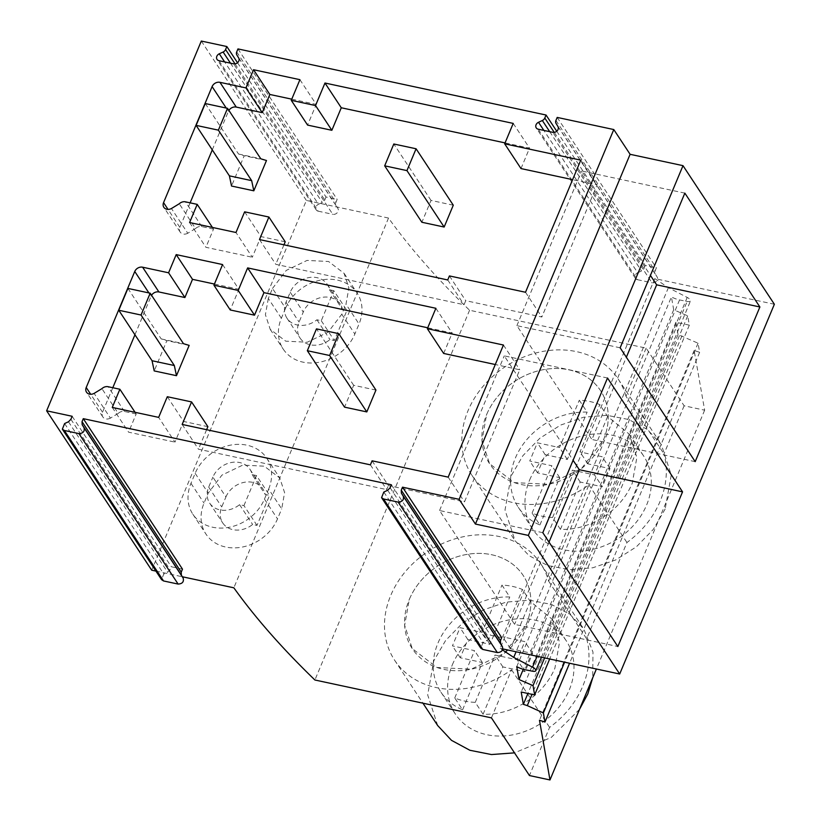 <?xml version="1.0" encoding="UTF-8"?>
<svg xmlns="http://www.w3.org/2000/svg" width="821" height="821" viewBox="0 0 821 821"><rect width="100%" height="100%" fill="white"/><g stroke="black" fill="none" stroke-linecap="round" stroke-linejoin="round"><path stroke-width="0.62" stroke-dasharray="4.11 3.08" d="M333.839 290.706L329.478 289.762A21.623 17.888 146.6 0 0 327.292 284.425A21.623 17.888 146.6 0 0 308.111 277.734A21.623 17.888 146.6 0 0 290.213 292.245L286.026 302.261A21.623 17.888 146.6 0 0 287.001 318.24A21.623 17.888 146.6 0 0 316.916 319.79L321.278 320.724L333.839 290.706L346.893 310.502L334.332 340.53L329.97 339.586A21.623 17.888 146.6 0 1 300.055 338.036A21.623 17.888 146.6 0 1 299.08 322.058L303.267 312.052A21.623 17.888 146.6 0 1 321.165 297.53A21.623 17.888 146.6 0 1 340.346 304.232A21.623 17.888 146.6 0 1 342.531 309.568L346.893 310.502M321.278 320.724L334.332 340.53M316.916 319.79L329.97 339.586M329.478 289.762L342.531 309.568M285.554 308.244L281.367 318.25A41.758 34.533 146.6 0 0 283.235 349.12A41.758 34.533 146.6 0 0 320.282 362.051A41.758 34.533 146.6 0 0 354.846 334.024L359.034 324.008A41.758 34.533 146.6 0 0 357.156 293.148A41.758 34.533 146.6 0 0 320.108 280.218A41.758 34.533 146.6 0 0 285.554 308.244L272.5 288.448L268.313 298.454L281.367 318.25M272.5 288.448L286.221 270.437L307.054 260.421L328.564 261.499L344.091 273.352L348.884 287.976L345.98 304.211L359.034 324.008M268.313 298.454L265.409 314.7L270.201 329.313L285.729 341.167L307.228 342.244L328.061 332.228L341.793 314.217L345.98 304.211M774.367 304.252L654.799 278.596L668.397 287.658L687.198 297.428A5.696 2.022 22.7 0 1 690.492 300.938A5.696 2.022 22.7 0 1 687.177 301.451L679.552 299.932A12.028 4.259 22.7 0 1 671.424 296.915L673.682 309.774L687.69 315.859L689.332 325.157L675.878 322.273L678.043 334.578L698.045 343.199L699.646 352.291L694.156 350.495L704.644 410.192L684.129 405.79L646.117 348.125L469.571 310.246C437.08 278.842 410.059 248.106 388.528 218.058L306.377 200.437L151.7 570.195M388.528 218.058L233.852 587.815M155.908 571.098L182.334 576.763M268.641 489.09A41.758 34.533 146.6 0 0 266.763 458.231A41.758 34.533 146.6 0 0 229.716 445.3A41.758 34.533 146.6 0 0 195.162 473.327L190.975 483.333A41.758 34.533 146.6 0 0 192.853 514.203A41.758 34.533 146.6 0 0 229.901 527.133A41.758 34.533 146.6 0 0 264.454 499.096L268.641 489.09L281.695 508.887L284.6 492.651L279.807 478.027L264.28 466.184L242.77 465.097L221.937 475.113L208.216 493.123L204.029 503.129A41.758 34.533 146.6 0 0 205.907 533.999A41.758 34.533 146.6 0 0 242.944 546.93A41.758 34.533 146.6 0 0 277.508 518.903L281.695 508.887M201.309 41.05L306.377 200.437M556.751 131.247L645.244 265.491L656.379 267.882L655.127 270.889A4.218 3.489 146.6 0 0 655.261 273.927L657.108 276.923A4.218 3.489 146.6 0 1 656.482 281.182A4.218 3.489 146.6 0 1 652.007 282.814L552.82 132.335M557.192 117.413L656.379 267.882M237.526 62.755L326.019 196.999L337.154 199.39L335.902 202.397A4.218 3.489 146.6 0 0 336.035 205.435L337.883 208.431A4.218 3.489 146.6 0 1 337.267 212.68A4.218 3.489 146.6 0 1 332.782 214.312L233.595 63.843M237.967 48.911L337.154 199.39M469.571 310.246L314.905 680.004M645.244 265.491L643.982 268.498A4.218 3.489 146.6 0 1 641.54 270.981L637.701 272.757L543.861 130.416M538.237 129.205L637.435 279.684A4.218 3.489 146.6 0 1 635.433 278.36A4.218 3.489 146.6 0 1 637.701 272.757M637.435 279.684L652.007 282.814M654.799 278.596L500.122 648.354L502.483 649.924M502.811 648.929L500.122 648.354M668.397 287.658L516.081 651.771M679.552 299.932L524.876 669.69M516.748 666.673L671.424 296.915M673.682 309.774L523.285 669.3M687.69 315.859L544.61 657.898M689.332 325.157L549.68 658.986M675.878 322.273L521.202 692.031M678.043 334.578L527.913 693.468M681.964 335.861L532.008 694.35M698.045 343.199L564.612 662.188M699.646 352.291L569.569 663.255M694.156 350.495L539.479 720.253M704.644 410.192L596.385 669.002M684.129 405.79L663.984 453.941A87.539 72.402 146.6 0 1 660.094 501.364A87.539 72.402 146.6 0 1 626.936 542.517L586.656 638.82A87.539 72.402 146.6 0 1 582.756 686.253A87.539 72.402 146.6 0 1 549.598 727.396L529.453 775.547M646.117 348.125L625.971 396.276L663.984 453.941M491.44 717.882L511.586 669.731A87.539 72.402 146.6 0 1 394.634 660.238A87.539 72.402 146.6 0 1 390.704 595.533A87.539 72.402 146.6 0 1 463.157 536.77A87.539 72.402 146.6 0 1 540.813 563.873A87.539 72.402 146.6 0 1 548.644 581.155L588.924 484.852A87.539 72.402 146.6 0 1 471.972 475.359A87.539 72.402 146.6 0 1 468.042 410.654A87.539 72.402 146.6 0 1 540.485 351.891A87.539 72.402 146.6 0 1 618.151 378.994A87.539 72.402 146.6 0 1 625.971 396.276M326.019 196.999L324.767 200.006A4.218 3.489 146.6 0 1 322.314 202.489L318.476 204.265L224.636 61.924M219.022 60.713L318.209 211.182A4.218 3.489 146.6 0 1 316.208 209.868A4.218 3.489 146.6 0 1 318.476 204.265M318.209 211.182L332.782 214.312M259.487 239.568L275.794 264.321L464.039 304.714L465.733 300.681L541.829 317.009L597.083 184.899L572.617 179.645M447.732 279.961L464.039 304.714M283.953 244.822L275.794 264.321M244.637 211.828L260.945 236.581L252.304 257.25L235.986 232.497M285.226 241.795L260.945 236.581M189.6 222.542L205.917 247.295L252.304 257.25M212.423 227.448L213.522 229.11L205.917 247.295M213.522 229.11L201.792 226.596A6.332 5.234 -33.4 0 0 195.562 228.525L179.255 203.772M195.562 228.525L187.763 233.256L171.445 208.513M190.133 202.849L179.871 227.355A6.332 5.234 -33.4 0 0 180.158 232.035A6.332 5.234 -33.4 0 0 187.763 233.256M212.28 149.894L228.402 111.338L226.227 108.033M228.895 110.394A6.332 5.234 -33.4 0 0 228.402 111.338M299.922 79.678L316.229 104.421L307.588 125.09M291.763 99.167L316.229 104.421M513.217 123.407L529.535 148.16L505.059 142.905M520.996 168.572L529.535 148.16M580.775 160.146L597.083 184.899M525.512 292.255L541.829 317.009M449.415 275.928L465.733 300.681M684.847 193.13L581.596 170.984L650.427 275.394M695.192 461.648L591.941 439.492L626.351 357.227M620.142 347.806L516.891 325.65L591.941 439.492M516.891 325.65L581.596 170.984M588.924 484.852L626.936 542.517M548.644 581.155L586.656 638.82M665.154 509.041L653.342 529.381L636.388 546.817L615.627 559.963L592.711 567.804L569.425 569.712L547.617 565.536L529.001 555.601L515.044 540.7L505.007 510.046L511.114 475.985L522.926 455.655L539.879 438.219L560.64 425.062L583.557 417.222L606.842 415.323L628.65 419.5L647.266 429.434L661.223 444.335L671.26 474.99L665.154 509.041M529.668 479.967A66.45 54.956 146.6 0 1 584.665 435.366A66.45 54.956 146.6 0 1 643.613 455.942A66.45 54.956 146.6 0 1 646.599 505.059A66.45 54.956 146.6 0 1 591.602 549.66A66.45 54.956 146.6 0 1 532.655 529.083A66.45 54.956 146.6 0 1 529.668 479.967M486.596 414.636A66.45 54.956 146.6 0 1 541.593 370.035A66.45 54.956 146.6 0 1 600.541 390.611A66.45 54.956 146.6 0 1 603.527 439.717L581.678 468.381L548.531 484.318L514.305 482.604L489.603 463.742L481.978 440.477L486.596 414.636A66.45 54.956 146.6 0 1 541.593 370.035A66.45 54.956 146.6 0 1 600.541 390.611A66.45 54.956 146.6 0 1 603.527 439.717A66.45 54.956 146.6 0 1 548.531 484.328A66.45 54.956 146.6 0 1 489.583 463.752A66.45 54.956 146.6 0 1 486.596 414.636M182.488 569.148L171.343 566.757L170.091 569.764L167.638 572.247L163.8 574.023L161.542 579.636M72.156 416.288L171.343 566.757M501.703 637.64L490.568 635.249L489.316 638.256L486.863 640.739L483.025 642.525L480.767 648.128M391.381 484.78L490.568 635.249M511.586 669.731L549.598 727.396M372.077 460.807L388.395 485.56L464.491 501.888L519.755 369.778L495.279 364.524M448.174 477.134L464.491 501.888M370.394 464.84L386.712 489.593L388.395 485.56M182.149 424.447L198.456 449.2L386.712 489.593M206.615 429.701L198.456 449.2M167.299 396.717L183.606 421.46L174.965 442.129L158.648 417.376M207.887 426.674L183.606 421.46M112.261 407.421L128.579 432.174L174.965 442.129M135.085 412.327L136.183 413.989L128.579 432.174M136.183 413.989L124.453 411.475A6.332 5.234 -33.4 0 0 118.234 413.404L101.917 388.651M118.234 413.404L110.425 418.135L94.117 393.392M112.795 387.728L102.533 412.234A6.332 5.234 -33.4 0 0 102.82 416.914A6.332 5.234 -33.4 0 0 110.425 418.135M134.942 334.773L151.064 296.217L148.888 292.912M151.557 295.273A6.332 5.234 -33.4 0 0 151.064 296.217M222.583 264.557L238.89 289.3L230.249 309.969M214.425 284.045L238.89 289.3M435.879 308.286L452.197 333.039L427.72 327.784M443.658 353.451L452.197 333.039M503.437 345.025L519.755 369.778M437.706 725.579L427.679 694.925L433.775 660.864L445.587 640.534L462.541 623.098L483.302 609.941L506.218 602.101L529.504 600.202L551.312 604.379L569.928 614.313L583.885 629.214L592.978 652.038L592.721 677.756M579.503 709.354L551.271 737.432L514.5 752.867M542.804 532.685L439.563 510.529L514.603 624.37L617.854 646.527M607.509 378.009L504.258 355.862L573.089 460.273M439.563 510.529L504.258 355.862M549.013 542.106L514.603 624.37M225.929 496.931A21.623 17.888 146.6 0 1 243.827 482.409A21.623 17.888 146.6 0 1 263.007 489.111A21.623 17.888 146.6 0 1 265.193 494.447L269.555 495.381L256.994 525.409L252.632 524.465A21.623 17.888 146.6 0 1 222.717 522.915A21.623 17.888 146.6 0 1 221.742 506.937L225.929 496.931L212.875 477.124A21.623 17.888 146.6 0 1 230.773 462.613A21.623 17.888 146.6 0 1 249.953 469.304A21.623 17.888 146.6 0 1 252.139 474.641L265.193 494.447M452.33 664.846A66.45 54.956 146.6 0 1 507.327 620.245A66.45 54.956 146.6 0 1 566.274 640.821A66.45 54.956 146.6 0 1 569.261 689.938A66.45 54.956 146.6 0 1 514.264 734.538A66.45 54.956 146.6 0 1 455.316 713.962A66.45 54.956 146.6 0 1 452.33 664.846M256.994 525.409L243.94 505.603L239.578 504.669A21.623 17.888 146.6 0 1 209.663 503.119A21.623 17.888 146.6 0 1 208.688 487.14L212.875 477.124M239.578 504.669L252.632 524.465M243.94 505.603L256.501 475.585L269.555 495.381M252.139 474.641L256.501 475.585M409.269 599.515A66.45 54.956 146.6 0 1 464.255 554.914A66.45 54.956 146.6 0 1 523.203 575.49A66.45 54.956 146.6 0 1 526.189 624.607L504.351 653.259L471.192 669.197L436.967 667.483L412.265 648.621L404.64 625.356L409.269 599.515A66.45 54.956 146.6 0 1 464.255 554.914A66.45 54.956 146.6 0 1 523.203 575.49A66.45 54.956 146.6 0 1 526.189 624.607A66.45 54.956 146.6 0 1 471.203 669.207A66.45 54.956 146.6 0 1 412.245 648.631A66.45 54.956 146.6 0 1 409.269 599.515M205.25 103.538L238.531 154.02L244.217 155.733L231.543 186.039M238.531 154.02L260.801 158.802M266.486 160.506L244.217 155.733M127.912 288.417L161.193 338.909L166.879 340.612L154.204 370.918M161.193 338.909L183.473 343.681M189.158 345.384L166.879 340.612M453.284 205.199L431.015 200.427L421.881 222.265M431.015 200.427L393.813 143.993M375.946 390.078L353.677 385.306L344.543 407.144M353.677 385.306L316.475 328.872M560.425 529.371L552.595 517.487A66.45 54.956 146.6 0 1 532.09 513.084L539.92 524.968A66.45 54.956 146.6 0 1 518.297 507.306A66.45 54.956 146.6 0 1 515.311 458.19A66.45 54.956 146.6 0 1 587.128 412.101L579.298 400.227A66.45 54.956 146.6 0 1 599.802 404.62L607.632 416.504L629.255 434.165L636.87 457.43L632.242 483.282A66.45 54.956 146.6 0 1 560.425 529.371L580.221 482.03L602.357 486.781L594.527 474.907L602.142 456.712L580.006 451.961L599.802 404.62M539.92 524.968L559.717 477.637L537.581 472.886L545.195 454.69L567.332 459.442L587.128 412.101M607.632 416.504L587.836 463.834L609.972 468.586L602.357 486.781M587.836 463.834L580.006 451.961M532.09 513.084L551.886 465.753L529.75 461.002L537.365 442.806L559.501 447.558L579.298 400.227M552.595 517.487L572.391 470.156L594.527 474.907M567.332 459.442L559.501 447.558M559.717 477.637L551.886 465.753M580.221 482.03L572.391 470.156M545.195 454.69L537.365 442.806M537.581 472.886L529.75 461.002M609.972 468.586L602.142 456.712M483.087 714.249L475.256 702.365A66.45 54.956 146.6 0 1 454.752 697.963L462.582 709.847A66.45 54.956 146.6 0 1 440.959 692.185A66.45 54.956 146.6 0 1 437.973 643.069A66.45 54.956 146.6 0 1 509.79 596.98L501.959 585.106A66.45 54.956 146.6 0 1 522.464 589.509L530.294 601.383L551.917 619.044L559.532 642.309L554.904 668.161A66.45 54.956 146.6 0 1 483.087 714.249L502.883 666.909L525.019 671.66L517.189 659.786L524.804 641.591L502.668 636.839L522.464 589.509M462.582 709.847L482.379 662.516L460.242 657.765L467.857 639.569L489.993 644.321L509.79 596.98M530.294 601.383L510.498 648.713L532.634 653.465L525.019 671.66M510.498 648.713L502.668 636.839M454.752 697.963L474.548 650.632L452.412 645.881L460.027 627.685L482.163 632.437L501.959 585.106M475.256 702.365L495.053 655.035L517.189 659.786M489.993 644.321L482.163 632.437M482.379 662.516L474.548 650.632M502.883 666.909L495.053 655.035M467.857 639.569L460.027 627.685M460.242 657.765L452.412 645.881M532.634 653.465L524.804 641.591M286.026 302.261L299.08 322.058M290.213 292.245L303.267 312.052M341.793 314.217L354.846 334.024M554.257 132.376L643.982 268.498M555.93 120.42L655.127 270.889M687.198 297.428L537.088 656.277M532.501 671.209L687.177 301.451M235.032 63.884L324.767 200.006M236.705 51.918L335.902 202.397M655.261 273.927L556.074 123.458M557.911 126.455L657.108 276.923M549.701 131.668L641.54 270.981M336.035 205.435L236.848 54.966M238.685 57.952L337.883 208.431M230.475 63.176L322.314 202.489M201.792 226.596L185.474 201.843M179.871 227.355L168.028 209.396M70.893 419.285L170.091 569.764M390.119 487.787L489.316 638.256M68.451 421.778L167.638 572.247M64.613 423.554L163.8 574.023M387.666 490.27L486.863 640.739M383.828 492.046L483.025 642.525M124.453 411.475L108.136 386.722M102.533 412.234L90.69 394.275M195.162 473.327L208.216 493.123M190.975 483.333L204.029 503.129M264.454 499.096L277.508 518.903M208.688 487.14L221.742 506.937M287.001 318.24L300.055 338.036M327.292 284.425L340.346 304.232M344.102 273.352L357.156 293.148M270.191 329.324L283.235 349.12M541.46 657.221L690.492 300.938M635.433 278.36L536.246 127.891M316.208 209.868L217.021 59.399M180.158 232.035L163.841 207.292M471.972 475.359L515.044 540.7M618.151 378.994L661.223 444.335M629.255 434.165L643.613 455.942M518.297 507.306L532.655 529.083M102.82 416.914L86.503 392.171M266.763 458.231L279.817 478.027M192.853 514.203L205.907 533.999M540.813 563.873L583.885 629.214M394.634 660.238L422.948 703.187M249.953 469.304L263.007 489.111M209.663 503.119L222.717 522.915M551.917 619.044L566.274 640.821M440.959 692.185L455.316 713.962"/><path stroke-width="1.23" d="M237.526 62.755L226.832 46.53L201.309 41.05L46.633 410.808L151.7 570.195L155.908 571.098M182.334 576.763L233.852 587.815C255.3 617.782 282.311 648.508 314.905 680.004L491.44 717.882L529.453 775.547L549.978 779.95L596.385 669.002M556.751 131.247L546.047 115.022L237.967 48.911L236.705 51.918A4.218 3.489 -33.4 0 0 236.848 54.966L238.685 57.952A4.218 3.489 -33.4 0 1 238.069 62.211A4.218 3.489 -33.4 0 1 233.595 63.843L219.022 60.713A4.218 3.489 -33.4 0 1 217.021 59.399A4.218 3.489 -33.4 0 1 219.279 53.796L223.117 52.021A4.218 3.489 -33.4 0 0 225.57 49.527L235.032 63.884M683 165.657L528.334 535.415L619.691 674.01L774.367 304.252L683 165.657L630.107 154.307L613.79 129.554L557.192 117.413L555.93 120.42A4.218 3.489 -33.4 0 0 556.074 123.458L557.911 126.455A4.218 3.489 -33.4 0 1 557.295 130.703A4.218 3.489 -33.4 0 1 552.82 132.335L538.237 129.205A4.218 3.489 -33.4 0 1 536.246 127.891A4.218 3.489 -33.4 0 1 538.504 122.288L542.342 120.513A4.218 3.489 -33.4 0 0 544.795 118.029L554.257 132.376M613.79 129.554L459.124 499.312L402.516 487.171L501.703 637.64L500.451 640.647L500.594 643.685L502.431 646.681C503.252 650.365 501.559 652.326 497.341 652.572L482.758 649.442L480.767 648.128L381.57 497.659L383.571 498.973L398.144 502.093C402.372 501.847 404.065 499.886 403.234 496.212L401.397 493.216L401.253 490.178L402.516 487.171M546.047 115.022L544.795 118.029M226.832 46.53L225.57 49.527M381.57 497.659L383.828 492.046L387.666 490.27L390.119 487.787L391.381 484.78L83.29 418.669L82.038 421.676L82.172 424.724L84.019 427.72C84.84 431.394 83.147 433.355 78.919 433.601L64.346 430.471L62.355 429.167L64.613 423.554L68.451 421.778L70.893 419.285L72.156 416.288L46.633 410.808M90.69 394.275L86.226 387.491A6.332 5.234 -33.4 0 0 86.503 392.171A6.332 5.234 -33.4 0 0 94.117 393.392L101.917 388.651A6.332 5.234 -33.4 0 1 108.136 386.722L119.876 389.246L112.261 407.421L158.648 417.376L167.299 396.717L191.57 401.921L182.149 424.447L370.394 464.84L372.077 460.807L448.174 477.134L503.437 345.025L427.341 328.698L435.879 308.286L247.634 267.903L238.213 290.429L213.932 285.215L230.249 309.969L254.52 315.172L238.213 290.429M86.226 387.491L134.757 271.474A6.332 5.234 -33.4 0 1 142.608 267.205L168.592 272.788L184.899 297.53L158.915 291.958A6.332 5.234 -33.4 0 0 151.557 295.273M213.932 285.215L222.583 264.557L176.197 254.602L168.592 272.788M168.028 209.396L163.564 202.613A6.332 5.234 -33.4 0 0 163.841 207.292A6.332 5.234 -33.4 0 0 171.445 208.513L179.255 203.772A6.332 5.234 -33.4 0 1 185.474 201.843L197.204 204.367L189.6 222.542L235.986 232.497L244.637 211.828L268.908 217.042L259.487 239.568L447.732 279.961L449.415 275.928L525.512 292.255L580.775 160.146L504.679 143.819L513.217 123.407L324.972 83.024L315.541 105.55L291.27 100.336L307.588 125.09L331.858 130.293L315.541 105.55M163.564 202.613L212.095 86.595A6.332 5.234 -33.4 0 1 219.946 82.326L245.92 87.909L262.238 112.651L236.253 107.079A6.332 5.234 -33.4 0 0 228.895 110.394M291.27 100.336L299.922 79.678L253.535 69.723L245.92 87.909M630.107 154.307L475.431 524.065L528.334 535.415M459.124 499.312L475.431 524.065M682.549 491.861L617.854 646.527L542.804 532.685L607.509 378.009L682.549 491.861L579.308 469.704L549.013 542.106M620.142 347.806L684.847 193.13L759.887 306.982L695.192 461.648L620.142 347.806M619.691 674.01L502.811 648.929M516.081 651.771L513.72 657.416L532.521 667.186A5.696 2.022 22.7 0 1 535.815 670.695A5.696 2.022 22.7 0 1 532.501 671.209L524.876 669.69A12.028 4.259 22.7 0 1 516.748 666.673L519.005 679.531L533.024 685.617L534.656 694.915L521.202 692.031L523.367 704.336L527.913 693.468M502.483 649.924L513.72 657.416M523.285 669.3L519.005 679.531M544.61 657.898L533.024 685.617M549.68 658.986L534.656 694.915M532.008 694.35L527.287 705.619L523.367 704.336M564.612 662.188L543.379 712.956L527.287 705.619M569.569 663.255L544.97 722.049L543.379 712.956M544.97 722.049L539.479 720.253L549.978 779.95M268.908 217.042L285.226 241.795L283.953 244.822M197.204 204.367L212.423 227.448M190.133 202.849L212.28 149.894M253.535 69.723L269.842 94.466L262.238 112.651M269.842 94.466L291.763 99.167M324.972 83.024L341.279 107.767L331.858 130.293M341.279 107.767L505.059 142.905M504.679 143.819L520.996 168.572L572.617 179.645M759.887 306.982L656.646 284.825L626.351 357.227M650.427 275.394L656.646 284.825M83.29 418.669L182.488 569.148L181.225 572.155L181.369 575.193L183.206 578.189C184.027 581.863 182.334 583.823 178.116 584.07L163.533 580.95L161.542 579.636L62.345 429.157M191.57 401.921L207.887 426.674L206.615 429.701M119.876 389.246L135.085 412.327M112.795 387.728L134.942 334.773M176.197 254.602L192.514 279.345L184.899 297.53M192.514 279.345L214.425 284.045M247.634 267.903L263.952 292.645L254.52 315.172M263.952 292.645L427.72 327.784M427.341 328.698L443.658 353.451L495.279 364.524M592.721 677.756L587.815 693.919L579.503 709.354M514.5 752.867L491.451 754.55L469.899 750.281L451.509 740.357L437.706 725.579L422.948 703.187M573.089 460.273L579.308 469.704M227.52 108.321L205.25 103.538L196.116 125.377L229.398 175.858L231.543 186.039L253.812 190.811L266.486 160.506L260.801 158.802L227.52 108.321L218.386 130.149L251.667 180.641L253.812 190.811M229.398 175.858L251.667 180.641M218.386 130.149L196.116 125.377M150.181 293.2L127.912 288.417L118.778 310.256L152.059 360.737L154.204 370.918L176.474 375.69L189.158 345.384L183.473 343.681L150.181 293.2L141.048 315.028L174.329 365.519L176.474 375.69M152.059 360.737L174.329 365.519M141.048 315.028L118.778 310.256M444.151 227.037L421.881 222.265L384.68 165.832L406.949 170.614L444.151 227.037L453.284 205.199L416.083 148.775L406.949 170.614M416.083 148.775L393.813 143.993L384.68 165.832M366.813 411.916L344.543 407.144L307.341 350.711L329.621 355.493L366.813 411.916L375.946 390.078L338.755 333.654L329.621 355.493M338.755 333.654L316.475 328.872L307.341 350.711M537.088 656.277L532.521 667.186M543.861 130.416L538.504 122.288M542.342 120.513L549.701 131.668M224.636 61.924L219.279 53.796M223.117 52.021L230.475 63.176M226.227 108.033L212.095 86.595M236.253 107.079L219.946 82.326M82.038 421.676L181.225 572.155M401.253 490.178L500.451 640.647M64.346 430.471L163.533 580.95M78.919 433.601L178.116 584.07M84.019 427.72L183.206 578.189M82.172 424.724L181.369 575.193M383.571 498.973L482.758 649.442M398.144 502.093L497.341 652.572M403.234 496.212L502.431 646.681M401.397 493.216L500.594 643.685M148.888 292.912L134.757 271.474M158.915 291.958L142.608 267.205M535.815 670.695L541.46 657.221"/></g></svg>
